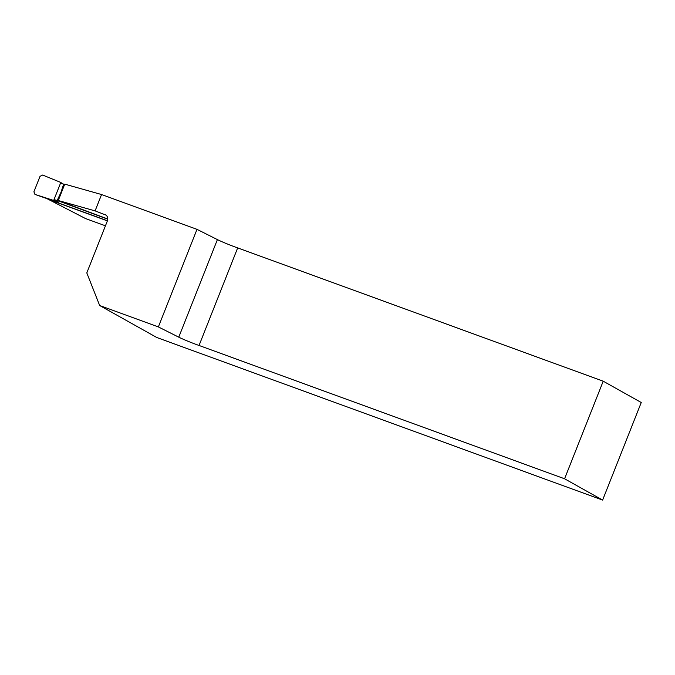 <?xml version="1.0" encoding="UTF-8"?>
<svg xmlns="http://www.w3.org/2000/svg" width="675" height="675" viewBox="0 0 675 675"><rect width="100%" height="100%" fill="white"/><g stroke="black" fill="none" stroke-linecap="round" stroke-linejoin="round"><path stroke-width="1.01" d="M106.017 215.114L95.091 210.887L58.202 200.5L64.749 184.14L58.278 200.483M107.764 218.995L58.202 200.5M178.765 337.171L158.363 326.919L99.664 305.513L156.718 337.475L602.615 500.082L564.578 478.778L199.049 345.473A15.77 0.953 21.6 0 1 178.765 337.171L217.401 239.6L196.999 229.348L158.363 326.919M602.615 500.082L641.25 402.502L603.214 381.198L237.676 247.902A15.77 0.953 21.6 0 1 217.401 239.6M107.435 220.784L47.545 198.948L85.531 218.557L105.443 225.813M95.091 210.887L101.562 194.543L196.999 229.348M104.802 214.431A5.257 4.784 119.3 0 1 105.435 214.718A5.257 4.784 119.3 0 1 107.367 220.953L86.797 272.911L99.664 305.513M101.562 194.543L64.749 184.14M564.578 478.778L603.214 381.198M237.676 247.902L199.049 345.473M107.755 219.206L57.206 200.45L60.952 192.409L63.678 184.106L60.48 183.279L60.801 182.461L42.668 175.053L40.044 176.31L33.902 191.81L34.948 194.408L53.679 200.441L54.008 199.623L58.809 202.314L49.216 199.673L107.392 220.885M63.678 184.106L64.564 184.427M57.206 200.45L54.008 199.623L60.48 183.279M34.999 194.425L47.942 198.956M53.679 200.441L58.809 202.314M60.801 182.461L62.513 183.803M34.948 194.408L47.866 198.931M48.516 199.302L47.841 198.922"/></g></svg>
